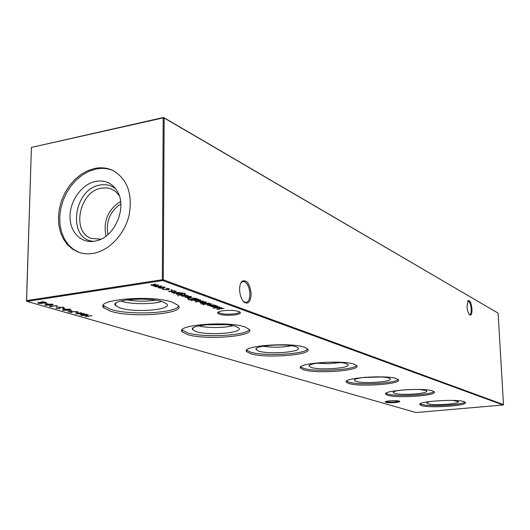 <?xml version="1.0" encoding="UTF-8"?>
<svg xmlns="http://www.w3.org/2000/svg" width="530" height="530" viewBox="0 0 530 530"><rect width="100%" height="100%" fill="white"/><g stroke="black" fill="none" stroke-linecap="round" stroke-linejoin="round"><path stroke-width="0.79" d="M389.603 400.859C394.631 400.501 397.99 400.634 399.686 401.256C400.17 401.767 398.719 402.19 395.34 402.542C389.484 402.919 386.085 402.707 385.144 401.919C385.343 401.488 386.834 401.137 389.603 400.859M385.813 401.495C387.304 402.091 390.398 402.224 395.089 401.892L399.136 401.044M223.037 310.746C230.656 309.997 236.281 310.401 239.904 311.971C241.349 313.19 239.659 314.171 234.83 314.919C225.323 315.701 219.533 315.032 217.466 312.919C217.585 311.998 219.446 311.276 223.037 310.746M218.386 311.931L218.526 312.375C221.262 314.078 226.542 314.575 234.359 313.866C237.811 313.363 239.54 312.66 239.547 311.772M469.328 314.562L469.693 314.661C470.812 314.429 471.322 312.587 471.216 309.123C470.865 305.022 469.991 302.372 468.593 301.179L467.639 301.272M467.029 306.393L468.103 300.616C470.011 300.212 471.302 303.061 471.978 309.162C472.058 313.747 471.289 315.661 469.686 314.919C468.255 313.449 467.374 310.606 467.029 306.393M243.323 301.351L245.655 302.445C248.351 302.12 249.762 299.311 249.895 294.011C249.517 287.71 247.729 283.596 244.515 281.668L243.522 281.443L241.627 282.145L240.693 283.272M239.6 289.526C239.633 285.537 240.487 282.748 242.17 281.172C246.993 279.575 249.988 283.881 251.147 294.077C250.71 301.716 248.431 304.472 244.323 302.325C241.441 299.649 239.871 295.382 239.6 289.526M453.176 400.422L458.198 401.581C460.782 403.873 433.586 405.794 427.962 403.747L426.915 403.125C426.756 402.482 428.392 401.866 431.831 401.27M465.022 402.084C461.802 405.192 428.538 406.881 421.396 404.33L420.257 403.853M421.449 405.51L419.932 404.688C416.388 401.415 456.668 398.646 464.161 401.7L465.413 402.449C468.288 405.755 429.591 408.398 421.449 405.51M419.164 389.464L425.53 390.385L426.57 390.954C429.519 393.571 400.932 395.658 394.486 393.333L393.2 392.578C393.015 391.677 395.446 390.868 400.501 390.146M433.931 391.557C430.817 395.069 395.751 396.877 387.562 393.989L386.012 393.3M387.609 395.241L385.747 394.247C381.699 390.517 424.126 387.516 432.725 390.988L434.262 391.895C437.555 395.658 396.924 398.514 387.609 395.241M378.4 376.81C383.283 376.949 386.781 377.36 388.894 378.036L390.193 378.738C393.591 381.746 363.454 384.025 356.008 381.361L354.404 380.427C354.279 379.083 358.174 378.009 366.104 377.208M398.169 379.473C395.175 383.468 358.154 385.409 348.68 382.103L346.6 381.123M348.72 383.448L346.401 382.223C341.717 377.936 386.555 374.664 396.519 378.639L398.434 379.772C402.243 384.091 359.479 387.185 348.72 383.448M311.315 367.462L309.281 366.29C306.4 362.865 338.299 360.559 346.256 363.666L347.899 364.547C351.874 368.039 320.007 370.536 311.315 367.462M356.604 365.462C353.722 370.046 314.581 372.106 303.538 368.31L300.748 366.926M303.571 369.755L300.636 368.217C295.15 363.242 342.698 359.665 354.358 364.269L356.789 365.68C361.261 370.689 316.105 374.061 303.571 369.755M258.766 351.118L256.142 349.621C252.684 345.606 286.604 343.095 296.012 346.726L298.125 347.852C302.849 351.953 269.035 354.702 258.766 351.118M307.718 349.038C304.942 354.338 263.49 356.511 250.498 352.092L246.728 350.131M250.511 353.662L246.728 351.695C240.189 345.851 290.837 341.923 304.644 347.316L307.791 349.131C313.124 355.001 265.291 358.684 250.511 353.662M196.1 331.628L192.622 329.68C188.395 324.91 224.654 322.174 235.923 326.473L238.712 327.944C244.416 332.827 208.396 335.874 196.1 331.628M249.398 329.521C246.715 335.709 202.725 337.954 187.269 332.767L182.115 329.958M187.269 334.483L182.274 331.919C174.33 324.956 228.569 320.623 245.145 327.036L249.312 329.395C255.804 336.371 204.924 340.412 187.269 334.483M120.078 307.976L115.348 305.379C110.055 299.629 149.049 296.634 162.783 301.815L166.566 303.783C173.615 309.699 135.037 313.091 120.078 307.976M161.544 301.431C153.09 304.498 130.91 304.425 121.635 301.265L120.88 301.014M178.656 305.982C176.02 313.25 129.247 315.509 110.631 309.341L103.853 305.889L103.41 305.247M110.598 311.229L103.82 307.804C93.956 299.377 152.415 294.574 172.667 302.325L178.332 305.485C186.408 313.899 132.03 318.344 110.598 311.229M100.939 239.169L91.312 238.434C71.066 231.908 79.381 191.31 101.435 188.137L106.888 187.865L111.3 188.958L115.474 191.41L119.257 195.616M93.989 241.322C67.111 240.527 72.862 189.077 99.958 185.083C106.046 183.95 111.373 185.301 115.931 189.144M95.718 181.353C105.178 179.783 112.439 183.208 117.508 191.641C127.16 207.594 115.03 236.44 96.877 240.706L94.592 241.223C80.891 243.72 69.529 231.709 70.02 215.876C70.305 200.068 82.203 184.003 95.718 181.353M79.162 252.446L73.332 249.279L68.35 244.721L64.388 238.957L61.586 232.206L60.022 224.713L59.751 216.75L60.771 208.608L63.05 200.572L66.502 192.927L71 185.937L76.399 179.856L82.501 174.893L89.093 171.25L95.943 169.05C102.171 167.785 108.027 168.361 113.506 170.773M93.081 253.406C109.081 250.756 124.596 234.439 129.095 215.226C132.831 193.947 127.425 179.027 112.89 170.468C107.245 167.811 101.177 167.142 94.691 168.46L87.781 170.686L81.136 174.383L74.995 179.405L69.576 185.573L65.071 192.648L61.632 200.386L59.393 208.502L58.432 216.717L58.784 224.72L60.446 232.239L63.375 238.984L67.456 244.701L72.564 249.173L78.513 252.22C83.097 253.863 87.947 254.261 93.081 253.406M163.107 289.499L162.465 289.128L162.697 288.698L163.83 289.413L167.619 289.652L168.732 289.029L165.89 288.214L169.567 289.002L168.136 289.804L163.107 289.499L162.776 288.704M168.891 291.546L168.739 291.096L170.799 291.507L172.031 290.572L175.092 290.937L172.515 290.731L171.283 291.659L168.891 291.546L168.898 291.102M176.477 293.7L181.286 292.832L185.215 293.574L184.645 294.123L183.923 293.322L179.975 293.183L182.989 293.839L181.545 294.607L176.848 294.362L176.331 294.07L176.477 293.474M178.65 295.813L177.543 295.687L178.65 295.548M190.416 296.668L187.892 296.19L191.549 296.84L189.978 297.588L187.746 297.708L184.844 297.085L186.52 296.296L189.674 297.416L190.773 296.873L190.416 296.376M191.224 300.483L198.425 299.245L198.843 299.397L197.902 299.529L200.824 300.152L199.3 300.921L194.709 300.682L194.252 300.417L194.457 300.02L191.224 300.272M202.486 302.988L199.823 302.392L201.36 301.643L206.382 302.146L204.858 302.882L202.486 302.809M210.827 303.677L205.044 304.286L210.827 303.677M78.592 312.793L75.85 312.302L78.592 312.793M72.02 310.885L69.244 310.388L72.02 310.885M65.349 308.957L62.54 308.447L65.349 308.957M58.996 307.115L56.154 306.598L58.996 307.115M52.722 304.2L53.258 304.452L50.959 305.293L44.864 305.028L47.11 304.18L52.722 304.2M38.485 302.504L40.764 302.524L41.506 301.915L43.394 301.822L46.441 302.484L45.474 303.041L42.427 303.001L41.79 303.471L38.319 303.253L37.736 302.974L38.485 302.504M210.569 306.247L215.518 305.353L214.994 305.631L217.79 306.221L216.266 306.956L211.808 306.731L211.556 306.108L210.569 306.048M203.937 304.73L202.884 304.618L203.937 304.472M91.962 315.688L85.217 316.655L87.516 316.125L84.853 315.357L81.62 315.622L88.384 314.648L85.549 315.257L88.205 316.026L91.962 315.688M503.156 405L162.69 280.549L26.997 301.391L416.037 412.539L503.156 405L503.5 404.595L498.107 313.131L164.141 117.965L163.28 279.787L503.5 404.595M161.451 286.021L155.82 286.876L155.35 286.703L156.323 286.558L153.554 286.041L154.058 285.61L150.904 285.107L155.727 283.974L152.057 285.239L158.364 284.915L154.7 286.18L161.451 286.021M214.59 305.028L209.244 305.777L209.8 305.499L207.144 305.008L211.695 303.988L208.403 304.677L208.21 305.128L214.59 305.028M224.15 308.44L216.717 309.374L220.791 307.89L212.941 308.049L219.632 306.83L215.213 307.851L222.05 307.691L218.493 309.017L224.15 308.44M47.76 303.856L44.845 303.332L47.76 303.856M51.675 306.704L49.595 306.413L57.021 305.525L50.807 306.453L51.675 306.704M63.693 307.387L64.223 307.639L63.858 308.096L63.043 308.016L62.984 307.493L60.731 307.354L59.38 308.606L55.941 308.228L56.975 307.923L57.18 308.367L58.856 308.467L60.248 307.208L63.693 307.387M70.185 309.281L70.689 309.52L68.396 310.335L62.454 310.09L64.7 309.262L70.185 309.281M71.954 312.541L67.953 311.693L77.89 311.647L69.47 311.825L71.954 312.541M86.847 314.204L79.858 315.111L83.183 313.667L75.379 313.826L81.474 312.64L77.559 313.627L84.349 313.475L81.461 314.76L86.847 314.204M200.87 303.928L209.191 303.094L204.275 304.015L200.87 303.683M203.281 300.98L195.272 301.915L203.281 300.98M195.868 298.33L197.332 298.854L189.892 299.92L187.627 298.953L189.786 297.986L195.868 298.33M181.889 296.144L181.757 295.707L184.142 295.992L185.016 295.203L187.998 295.548L185.48 295.356L184.228 296.257L181.889 296.144L181.889 295.714M185.699 294.693L179.749 295.342L185.699 294.693M179.577 292.507L174.039 293.322L173.595 293.163L174.589 293.017L171.713 292.467L176.384 291.361L173.005 292.116L172.535 292.434L172.859 292.613L179.577 292.507M172.038 290.082L170.859 289.956L172.038 289.784M161.001 288.287L158.059 287.598L159.583 286.776L165.016 287.366L163.505 288.174L161.001 288.088M26.5 300.835L26.997 301.391L26.5 300.835L31.422 147.433L26.579 300.629L162.306 279.734L163.2 117.872L31.422 147.433L163.584 117.461L498.107 313.131M107.928 234.532C105.748 221.58 110.048 211.357 120.827 203.858M105.993 236.102C103.058 221.248 107.928 209.668 120.595 201.38M155.469 300.152C146.008 301.616 136.528 301.517 127.028 299.854M225.687 324.651L205.938 324.771M232.955 325.678C224.906 328.01 206.786 328.13 198.657 325.89M281.569 344.95L272.798 345.109M291.579 345.732C282.02 347.461 272.433 347.634 262.807 346.242M340.452 362.586L328.613 363.673L316.735 363.209M381.66 376.949L362.865 377.559M415.917 389.424L403.734 389.868M162.69 280.549L163.28 279.787L162.306 279.734L162.69 280.549M164.141 117.965L163.584 117.461L163.2 117.872L164.141 117.965M154.429 285.73L154.025 285.624M153.932 285.657L153.925 286.253M151.772 284.782L151.388 284.683M151.282 284.716L151.282 285.319M207.475 304.657L207.482 305.2M217.519 306.035L217.015 306.207M212.093 306.201L211.808 306.731M213.252 305.87L212.093 306.433L212.457 306.638L215.876 306.81L217.015 306.247L213.252 305.671M40.777 302.12L40.764 302.524M46.077 302.279L45.567 302.398M42.195 302.756L41.79 303.471M38.577 302.683L38.319 303.253M41.479 302.239L40.856 302.08M38.982 302.656L38.571 302.941L39.061 303.153L41.691 303.008L38.988 302.451M41.294 302.173L41.274 302.809M42.036 302.067L41.472 302.458L41.976 302.696L45.56 302.531L42.042 301.855M52.914 304.26L52.364 304.419M45.759 304.75L45.428 305.293M46.117 305.181L50.456 305.147L52.364 304.478L47.62 304.326L46.117 305.181M50.648 306.26L50.635 306.718M63.911 307.46L63.858 308.096M63.872 307.479L63.315 307.42M60.135 307.87L60.122 308.361M60.129 307.751L59.4 307.99L59.38 308.606M56.432 307.884L56.418 308.453M59.393 307.519L59.386 308.175M70.331 309.321L69.814 309.467M63.328 309.805L62.977 310.335M63.666 310.229L67.906 310.196L69.814 309.546L65.183 309.407L63.666 310.229M81.468 314.389L81.461 314.76M204.275 303.577L204.275 304.015M200.618 302.133L200.307 302.663M206.097 301.948L205.6 302.12M201.784 301.789L200.618 302.365L200.969 302.57L204.454 302.736L205.6 302.173L201.784 301.59M200.559 299.973L200.022 300.159M194.98 300.139L194.709 300.682M196.133 299.781L194.98 300.364L195.371 300.583L198.889 300.768L200.022 300.185L196.133 299.569M190.217 297.933L188.541 298.907L189.892 299.92M188.494 298.794L187.839 298.496M187.68 298.609L187.68 299.006M188.514 298.238L188.541 298.668M189.892 299.543L196.146 298.814L194.053 298.158L190.217 298.138M196.146 298.43L196.146 298.814M191.244 296.634L190.773 296.8M185.606 296.813L185.354 297.37M188.958 297.502L186.282 296.548L185.606 297.038L187.421 297.515L188.958 297.164M187.918 295.468L187.918 295.813M185.069 295.197L184.91 296.071M184.91 295.435L184.228 295.614L184.228 296.257M184.93 293.362L184.645 294.123M182.744 293.653L182.221 293.832M177.099 293.799L176.848 294.362M176.848 293.719L176.477 293.547M177.099 293.381L177.099 293.805M178.239 293.435L177.099 294.024L177.49 294.249L181.127 294.448L182.221 293.878L178.239 293.216M172.535 292.162L172.144 292.05M172.104 292.063L172.104 292.686M175.019 290.864L175.019 291.209M172.111 290.672L171.972 291.474M171.972 290.824L171.283 291.016L171.283 291.659M168.401 288.81L168.759 288.585M169.342 288.83L168.745 289.035M158.901 286.909L158.629 287.916M164.764 287.174L160.053 286.942L158.907 287.578L159.318 287.816L163.048 288.009L164.187 286.962M188.925 299.165L188.925 299.582M195.603 298.238L195.603 298.615M467.652 301.265L468.103 300.616M241.627 282.145L242.17 281.172M243.522 281.443L242.594 281.576M426.994 402.767L426.915 403.125M419.932 404.688L419.912 404.218M393.306 392.114L393.2 392.578M385.747 394.247L385.727 393.631M354.55 379.811L354.404 380.427M346.401 382.223L346.382 381.401M309.487 365.455L309.281 366.29M300.636 368.217L300.616 367.098M256.434 348.475L256.142 349.621M246.728 351.695L246.708 350.151M193.066 328.057L192.622 329.68M182.274 331.919L182.274 330.183M116.024 303.041L115.348 305.379M103.82 307.804L103.853 305.889M218.519 311.865L218.526 312.375M243.608 301.596L244.323 302.325M218.386 312.011L217.466 312.919M151.766 284.948L151.772 284.597M154.422 285.889L154.429 285.458M212.093 306.254L212.093 305.837M217.015 306.247L217.008 305.863M40.737 302.491L40.75 302.14M41.691 303.008L41.704 302.603M41.479 302.252L41.486 301.921M45.56 302.531L45.573 302.12M45.759 304.816L45.765 304.425M52.364 304.478L52.371 304.107M63.309 307.652L63.315 307.294M63.322 309.884L63.335 309.513M69.814 309.546L69.821 309.189M200.618 302.186L200.618 301.782M205.6 302.173L205.6 301.775M194.98 300.172L194.98 299.735M200.022 300.185L200.022 299.781M190.773 296.873L190.773 296.469M185.606 296.82L185.606 296.475M187.196 295.568L187.196 295.223M184.453 293.613L184.453 293.169M182.221 293.878L182.221 293.461M172.535 292.308L172.535 291.957M174.271 290.95L174.271 290.599M168.732 289.029L168.732 288.578"/></g></svg>
